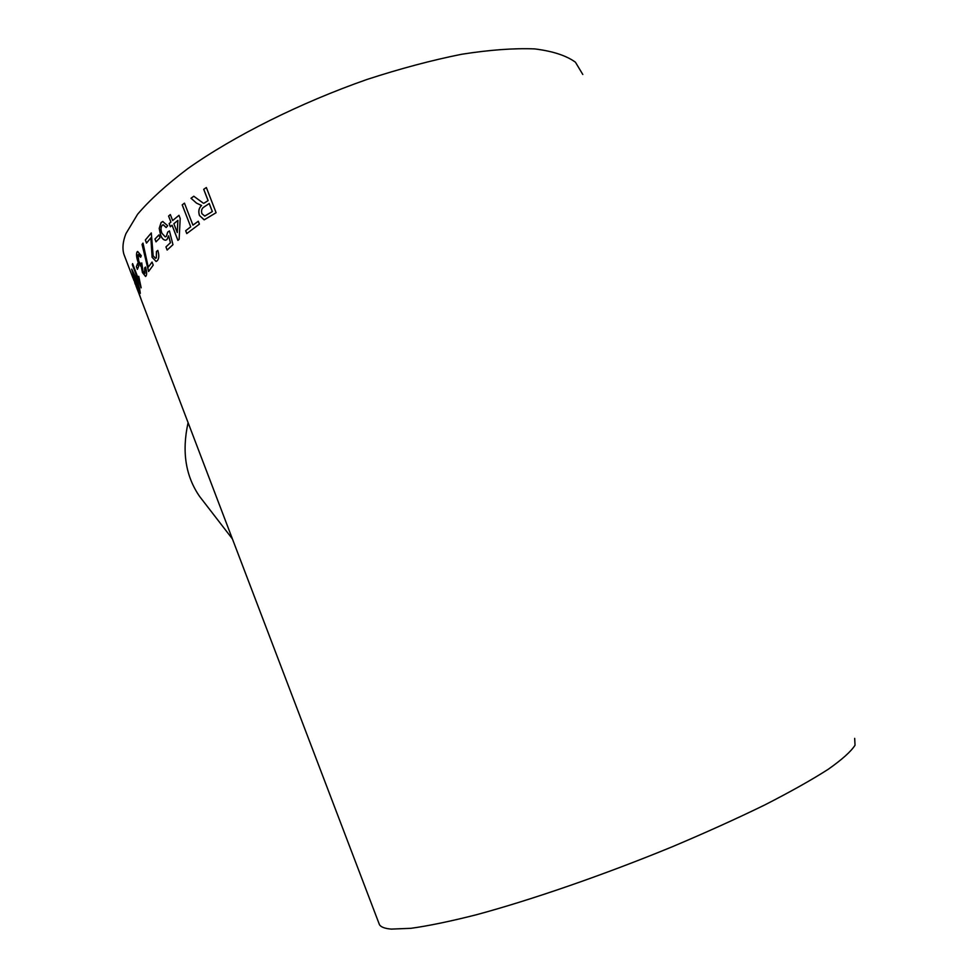 <?xml version="1.0" encoding="UTF-8"?>
<svg xmlns="http://www.w3.org/2000/svg" width="978" height="978" viewBox="0 0 978 978"><rect width="100%" height="100%" fill="white"/><g stroke="black" fill="none" stroke-linecap="round" stroke-linejoin="round"><path stroke-width="1.47" d="M138.754 266.065L137.385 269.378L136.358 266.688L137.47 263.938L138.754 266.065M854.674 738.366L855.041 745.224C851.019 751.507 842.07 759.527 828.207 769.307C811.483 779.992 790.248 791.923 764.503 805.077C736.495 818.72 705.749 832.62 672.241 846.777C603.891 874.882 531.543 899.87 476.262 914.785C450.161 921.398 428.376 925.909 410.919 928.318L391.359 929.1C384.855 928.574 380.882 927.083 379.427 924.613L378.841 923.085M582.802 74.475L575.419 62.201C566.348 55.587 552.766 51.149 534.648 48.9C514.025 48.081 489.672 49.866 461.592 54.279C431.799 60.233 400.271 68.631 366.994 79.462C299.953 102.922 234.06 135.954 187.947 168.522C166.602 184.646 149.83 199.879 137.617 214.231L125.917 233.681C122.825 241.529 122.164 248.4 123.913 254.304L125.172 257.605M136.993 288.62L137.372 289.574M142.128 302.092L141.565 300.601M138.326 290.539L140.6 298.058L132.03 274.83L138.326 290.539M138.045 287.935L139.341 290.429L139.194 288.718L136.37 280.148L137.287 285.38L134.585 279.806L131.712 269.133L136.028 277.899L139.585 288.376L140.306 293.327L138.045 287.935M132.336 264.696L132.592 263.608L139.475 281.664L138.742 276.309L141.162 287.825L132.336 264.696L141.187 287.715M140.636 257.263L137.996 254.83L138.815 261.383L141.052 264.378L141.737 262.899L143.008 271.261L145.074 273.217L144.61 267.996L145.49 267.067C146.737 271.224 146.957 274.17 146.138 275.906L145.575 276.444L142.433 272.532L141.309 266.615L138.216 262.556C136.529 257.764 136.113 254.268 136.981 252.067L137.617 251.432L141.272 255.71L140.636 257.263M142.996 243.106L142.054 244.439L148.57 271.493L153.228 265.124L152.042 262.055L148.253 267.19L142.996 243.106M155.575 258.326L153.167 255.869L151.297 232.935L145.331 240.013L151.321 232.972M155.6 258.326L156.297 257.85L156.431 251.493L157.825 250.429C159.255 255.172 159.084 258.595 157.336 260.661L156.174 261.468L152.079 257.238L150.881 237.837L146.504 243.094L145.331 240.013M159.989 237.727L156.003 241.859L154.94 239.072L158.925 234.916L159.989 237.727M165.942 246.921L170.416 242.74L168.619 235.808L167.03 239.488L165.795 240.185C163.656 240.27 161.896 238.522 160.526 234.928L159.218 228.351L161.113 222.458L162.739 221.541L167.69 225.735L166.15 227.544L163.118 224.769L162.177 225.295C160.71 227.214 160.624 229.879 161.945 233.29L165.282 236.884L166.382 236.26L167.678 232.092L169.451 230.918L172.959 244.683L167.14 250.05L165.942 246.921L167.189 250.001M170.869 222.079L169.133 223.595L170.343 226.749L172.079 225.233L177.898 240.38L179.145 239.329L180.196 218.485L178.974 215.307L172.641 220.551L170.331 214.561L168.571 216.089L170.93 222.079L169.133 223.595M190.661 226.859L185.661 230.722L186.761 233.583L199.402 224.121L198.289 221.236L192.935 225.148L184.463 203.143L182.201 204.879L190.722 226.859L185.661 230.722M204.109 203.167L208.118 200.6L204.06 203.167M208.069 200.6L203.705 189.316L206.358 187.531L216.101 212.715L204.255 219.805L199.451 215.49C198.143 211.334 198.84 207.996 201.529 205.466L196.492 203.106L190.991 198.253L193.791 196.236L203.412 203.265M203.375 501.311L199.634 496.482C185.551 476.103 181.7 451.494 188.094 422.667M193.815 196.248L191.04 198.253L196.492 203.106L201.456 205.466M204.072 219.805L199.5 215.49C198.192 211.334 198.889 207.996 201.59 205.466L201.529 205.466M206.37 187.556L203.754 189.316L208.118 200.6M204.647 216.101L212.36 211.566L209.243 203.497L204.243 206.847C201.823 208.167 201.04 210.441 201.896 213.669L204.781 216.101L212.312 211.566L209.194 203.497M186.81 233.546L185.722 230.722M198.302 221.26L192.935 225.148M184.463 203.167L182.201 204.879M190.722 226.859L182.25 204.879M170.392 226.7L169.194 223.595M177.947 240.343L172.079 225.233M178.986 215.343L172.641 220.551M170.355 214.598L168.571 216.089M170.93 222.079L168.619 216.089M177.262 232.581L177.898 220.392L173.852 223.717L177.262 232.581L177.837 220.392M166.199 227.495L163.228 224.744M165.221 236.896L166.443 236.248L167.739 232.079L169.463 230.942M170.416 242.74L166.003 246.908M170.478 242.727L168.619 235.808M165.685 240.209C163.607 240.148 161.908 238.387 160.588 234.916L159.28 228.339L161.174 222.458L162.947 221.517M158.937 234.952L154.94 239.072M156.052 241.81L155.001 239.06M155.661 258.314L156.358 257.837L156.492 251.48L157.825 250.454M156.089 261.493L152.14 257.226L150.881 237.837M146.553 243.033L145.392 240.001M143.008 243.155L142.054 244.439M148.619 271.419L144.206 251.358M144.267 251.346L142.116 244.414M152.067 262.104L148.253 267.19M140.673 257.177L138.473 254.414M141.125 264.353L141.773 263.021M144.768 273.522L144.683 267.984L145.502 267.104M145.551 276.456L142.507 272.52L141.309 266.615M141.174 266.664L138.277 262.544C136.59 257.752 136.174 254.256 137.042 252.055L137.617 251.432M137.751 263.424L136.358 266.688M137.421 269.28L136.419 266.676M139.475 281.664L138.815 276.505M132.617 263.705L132.397 264.671M139.414 290.405L136.37 280.148M137.311 285.368L134.646 279.794L131.712 269.133M140.319 293.314L138.13 288.155M134.768 275.759L132.58 272.177L136.297 282.422L134.768 275.759L132.715 271.872M136.455 282.104L134.707 275.772M140.869 298.473L138.913 293.596M138.289 291.921L135.832 285.515M135.294 284.292L134.719 282.63M133.888 280.393L132.079 274.83M136.407 286.713L133.106 277.679M139.842 295.674L137.421 289.023M137.385 289.195L139.842 295.784L137.385 289.195M123.913 254.304L132.849 277.752M137.03 288.693L137.47 289.843M140.6 298.058L379.427 924.613M232.397 538.902L199.634 496.482M132.922 277.728L133.399 278.974M136.345 286.737L137.091 288.669M139.732 295.625L140.661 298.033"/></g></svg>
